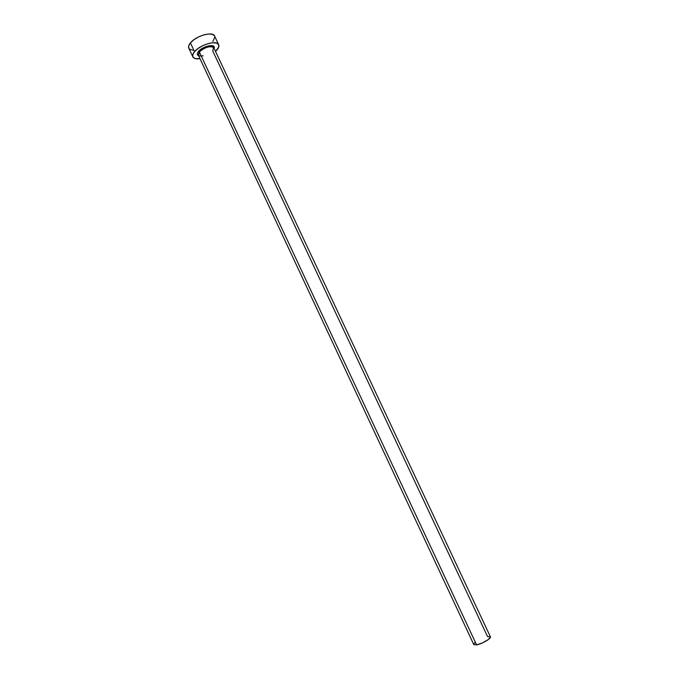 <?xml version="1.0" encoding="UTF-8"?>
<svg xmlns="http://www.w3.org/2000/svg" width="679" height="679" viewBox="0 0 679 679"><rect width="100%" height="100%" fill="white"/><g stroke="black" fill="none" stroke-linecap="round" stroke-linejoin="round"><path stroke-width="1.02" d="M203.14 55.78C197.589 56.552 196.044 55.084 198.489 51.392L199.346 51.969L198.607 55.491M473.789 644.583L476.582 644.889L482.693 642.792L488.447 639.457L490.433 636.86L487.53 636.529L212.765 51.001L213.554 47.42C209.48 45.824 204.744 47.343 199.346 51.969L476.582 644.889C481.869 644.015 491.571 638.328 490.408 636.809L213.834 47.827C212.858 44.873 202.69 47.768 199.346 51.969L198.327 55.084L473.789 644.592L476.582 644.889L199.346 51.969L198.489 51.392L202.232 48.37L208.826 45.799L211.67 45.612L213.605 46.223L214.165 48.54M218.68 44.721L214.598 36.055C212.951 31.022 195.908 35.792 190.417 42.904L194.508 51.672C200.05 44.636 217.085 39.798 218.68 44.729C219.292 46.172 218.689 47.954 216.873 50.068L215.523 51.434L218.723 47.063L218.621 44.61L216.55 43.083L212.816 42.743L207.961 43.651L202.758 45.68L198.03 48.498L194.508 51.672L190.417 42.904C188.72 44.984 188.176 46.732 188.787 48.141L192.844 56.832C192.25 55.449 192.802 53.734 194.508 51.672L192.751 54.702L192.997 57.112L195.179 58.547L200.016 58.7C196.18 59.175 193.787 58.555 192.844 56.832M198.658 55.797L197.241 54.201L198.489 51.392C202.478 46.342 214.734 43.456 214.335 47.606M212.833 41.47L214.853 37.082M214.539 35.928L212.451 34.357L208.691 33.975L203.836 34.858L198.633 36.87L193.914 39.705L190.417 42.904L188.677 45.968L188.796 48.167M188.949 48.421L189.823 49.304L192.861 50.212M473.815 644.006L474.867 642.673M198.574 55.619L198.327 55.084M214.08 48.353L213.834 47.827"/></g></svg>
